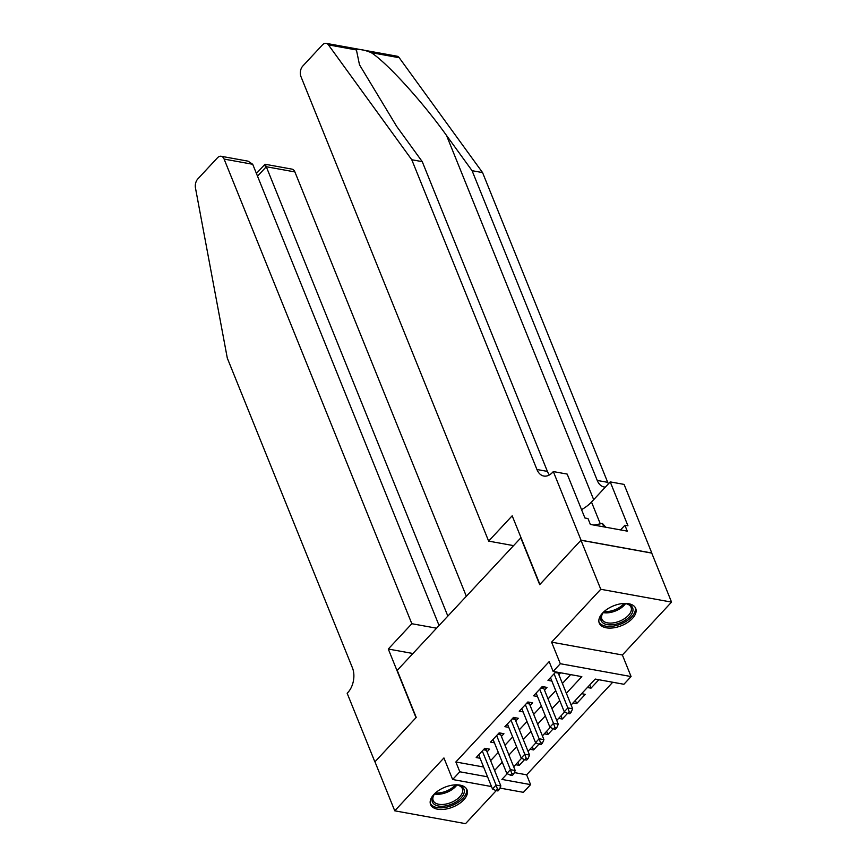 <?xml version="1.0" encoding="UTF-8"?>
<svg xmlns="http://www.w3.org/2000/svg" width="867" height="867" viewBox="0 0 867 867"><rect width="100%" height="100%" fill="white"/><g stroke="black" fill="none" stroke-linecap="round" stroke-linejoin="round"><path stroke-width="1.3" d="M463.726 799.873A19.648 10.686 158 0 0 467.031 789.804A19.648 10.686 158 0 0 452.769 785.09A19.648 10.686 158 0 0 433.89 794.454A19.648 10.686 158 0 0 430.585 804.522A19.648 10.686 158 0 0 444.847 809.236A19.648 10.686 158 0 0 463.726 799.873M632.411 618.464A19.648 10.686 158 0 0 635.706 608.396A19.648 10.686 158 0 0 621.444 603.692A19.648 10.686 158 0 0 602.576 613.056A19.648 10.686 158 0 0 599.27 623.124A19.648 10.686 158 0 0 613.533 627.838A19.648 10.686 158 0 0 632.411 618.464M514.326 772.584L526.627 774.816L530.593 784.624L523.408 792.34L499.945 788.081M521.013 537.659L397.216 670.364L416.225 717.421L374.956 761.8L394.756 810.818L465.536 823.65L496.217 790.65M520.677 537.594L539.697 584.651L580.966 540.26L651.735 553.103L671.546 602.11L600.766 589.278L551.596 642.154L560.31 663.721L631.078 676.553L623.904 684.269L595.217 679.067L571.104 704.99M551.596 642.154L622.376 654.986L671.546 602.11M622.376 654.986L631.078 676.553M526.627 774.816L612.72 682.242M580.966 540.26L600.766 589.278M487.07 751.852L489.584 749.153L484.794 748.286L476.189 757.552L480.08 758.257M501.429 736.419L503.933 733.72L499.154 732.853L490.538 742.109L494.428 742.813M515.778 720.976L518.293 718.277L513.513 717.41L504.897 726.676L508.788 727.38M530.138 705.543L532.652 702.844L527.862 701.977L519.257 711.233L523.148 711.937M544.498 690.099L547.001 687.401L542.222 686.534L533.606 695.8L537.497 696.504M589.712 684.973L591.001 688.16L598.848 679.728M575.363 700.417L576.653 703.603L585.258 694.337L581.627 693.676M561.003 715.86L562.293 719.036L567.603 713.324M546.644 731.293L547.933 734.479L553.244 728.768M532.295 746.736L533.584 749.912L538.895 744.2M587.371 687.509L591.001 688.16M573.011 702.942L576.653 703.603M558.651 718.385L562.293 719.036M544.303 733.818L547.933 734.479M529.943 749.261L533.584 749.912M515.583 764.694L519.225 765.355L524.535 759.644M566.368 693.264L581.822 676.639L553.135 671.437L549.169 661.629L455.858 761.985L483.613 767.013M490.624 760.652L498.297 752.393M504.984 745.219L512.657 736.961M519.333 729.776L527.017 721.517M533.693 714.343L541.366 706.085M548.052 698.9L555.725 690.641M562.401 683.467L570.638 674.613M555.812 671.925L547.966 680.357L551.856 681.061M558.847 674.667L560.591 672.792M491.502 786.553L452.639 779.509L443.926 757.942L394.756 810.818M452.639 779.509L459.813 771.782L487.579 776.821M455.858 761.985L459.813 771.782M553.135 671.437L560.31 663.721M507.217 773.7L501.895 779.411L530.593 784.624M564.645 711.948L556.744 720.434M550.285 727.38L542.395 735.877M535.925 742.824L528.036 751.31M521.576 758.257L513.676 766.753M494.58 770.46L502.264 762.201M508.94 755.016L516.613 746.758M523.3 739.584L530.972 731.325M537.648 724.14L545.332 715.882M552.008 708.707L559.681 700.449M517.935 762.169L519.225 765.355M554.067 673.8L567.852 707.906L564.265 711.764L550.48 677.658M558.034 672.326A2.514 1.604 -79.7 0 0 558.218 673.095L572.632 708.773L567.852 707.906L569.24 711.872L567.798 713.422L569.717 713.769L571.147 712.219L569.24 711.872M571.147 712.219L572.632 708.773M564.265 711.764L567.798 713.422M622.907 603.519A17.004 9.244 -22 0 1 626.624 603.79A17.004 9.244 -22 0 1 632.888 611.007A17.004 9.244 -22 0 1 614.92 624.392A17.004 9.244 -22 0 1 600.831 617.38A17.004 9.244 -22 0 1 602.598 613.489A17.004 9.244 -22 0 1 605.09 610.726M602.955 613.023A15.747 8.562 158 0 0 601.622 616.155A15.747 8.562 158 0 0 601.861 619.114A15.747 8.562 158 0 0 617.174 622.029A15.747 8.562 158 0 0 631.306 610.27A15.747 8.562 158 0 0 631.057 607.312A15.747 8.562 158 0 0 626.039 603.692M598.924 621.888A19.529 10.621 158 0 0 618.106 625.009A19.529 10.621 158 0 0 635.262 610.541A19.529 10.621 158 0 0 635.099 607.268M605.751 527.223L602.413 523.419L593.993 525.099M603.811 526.876L602.413 523.419M454.232 784.917A17.004 9.244 -22 0 1 457.939 785.188A17.004 9.244 -22 0 1 464.203 792.416A17.004 9.244 -22 0 1 446.234 805.79A17.004 9.244 -22 0 1 432.145 798.778A17.004 9.244 -22 0 1 433.923 794.898A17.004 9.244 -22 0 1 436.404 792.124M434.269 794.421A15.747 8.562 158 0 0 432.936 797.564A15.747 8.562 158 0 0 433.175 800.512A15.747 8.562 158 0 0 448.499 803.427A15.747 8.562 158 0 0 462.62 791.669A15.747 8.562 158 0 0 462.382 788.721A15.747 8.562 158 0 0 457.364 785.09M430.238 803.286A19.529 10.621 158 0 0 449.42 806.408A19.529 10.621 158 0 0 466.576 791.939A19.529 10.621 158 0 0 466.413 788.667M356.424 49.961L328.43 44.878A7.554 4.812 -79.7 0 0 326.165 43.35L396.945 56.182A7.554 4.812 100.3 0 1 399.21 57.721L482.561 172.587L472.082 170.691L446.527 135.469C422.608 101.894 387.05 62.782 371.217 52.638C363.891 49.701 358.96 48.801 356.424 49.961L359.491 64.787L396.696 126.43L422.251 161.652L547.402 471.399A17.633 11.217 -79.7 0 0 549.45 474.921M513.253 545.581L488.641 541.116L300.914 76.491A7.554 4.812 -79.7 0 1 302.854 65.979L322.448 44.911A7.554 4.812 -79.7 0 1 326.165 43.35M422.251 161.652L411.782 159.756L536.933 469.502A17.633 11.217 -79.7 0 0 543.837 476.048A17.633 11.217 -79.7 0 0 552.528 472.417L553.319 471.572L567.181 474.086L584.922 518L587.989 518.553L590.362 524.437L627.274 531.135L624.901 525.25L627.957 525.803L610.216 481.889L624.088 484.404L651.811 553.016L581.042 540.184L539.903 584.412L512.18 515.8L488.641 541.116M482.561 172.587L607.702 482.334A17.633 11.217 -79.7 0 0 608.406 483.84M605.372 487.102A17.633 11.217 -79.7 0 1 604.136 486.983A17.633 11.217 -79.7 0 1 597.233 480.437L472.082 170.691M328.43 44.878L411.782 159.756M553.319 471.572L581.042 540.184M610.216 481.889L591.489 502.036A28.34 15.411 -22 0 1 581.551 509.644M624.901 525.25L620.566 529.91M466.273 596.106L294.888 171.926L266.288 166.735L257.521 176.174M447.795 615.982L266.288 166.735C264.944 163.549 264.63 163.484 265.345 166.529M388.286 649.036L411.836 623.72L224.109 159.084A7.554 4.812 -79.7 0 0 221.15 156.277A7.554 4.812 -79.7 0 0 217.433 157.837L197.839 178.905A7.554 4.812 -79.7 0 0 195.454 187.879L227.306 358.136L352.457 667.883A17.633 11.217 100.3 0 1 347.949 692.419L347.158 693.264L374.88 761.876L416.019 717.648L388.286 649.036L412.909 653.501M411.836 623.72L436.448 628.174M439.027 625.41L252.709 164.275L224.109 159.084M256.426 173.465L265.031 164.242L291.93 169.119A7.554 4.812 100.3 0 1 294.888 171.926M221.15 156.277L248.06 161.164L252.709 164.275M539.707 689.232L553.493 723.349L549.906 727.207L536.12 693.091M543.587 686.783L543.663 687.694A2.514 1.604 -79.7 0 0 543.858 688.539L558.272 724.216L553.493 723.349L554.88 727.315L553.449 728.854L555.357 729.201L556.798 727.662L554.88 727.315M556.798 727.662L558.272 724.216M549.906 727.207L553.449 728.854M525.359 704.676L539.133 738.782L535.546 742.651L521.761 708.534M529.238 702.216L529.314 703.126A2.514 1.604 -79.7 0 0 529.499 703.971L543.923 739.649L539.133 738.782L540.52 742.748L539.09 744.298L540.997 744.645L542.439 743.095L540.52 742.748M542.439 743.095L543.923 739.649M535.546 742.651L539.09 744.298M510.999 720.109L524.784 754.225L521.197 758.083L507.412 723.967M514.879 717.659L514.955 718.57A2.514 1.604 -79.7 0 0 515.15 719.415L529.564 755.092L524.784 754.225L526.171 758.192L524.73 759.73L526.648 760.077L528.079 758.538L526.171 758.192M528.079 758.538L529.564 755.092M521.197 758.083L524.73 759.73M496.639 735.552L510.425 769.658L506.837 773.527L493.052 739.41M500.519 733.092L500.595 734.002A2.514 1.604 -79.7 0 0 500.79 734.848L515.204 770.525L510.425 769.658L511.812 773.624L510.381 775.174L512.289 775.521L513.73 773.971L511.812 773.624M513.73 773.971L515.204 770.525M506.837 773.527L510.381 775.174M482.29 750.985L496.065 785.101L492.478 788.959L478.692 754.854M486.17 748.535L486.246 749.446A2.514 1.604 -79.7 0 0 486.43 750.291L500.855 785.968L496.065 785.101L497.452 789.068L496.022 790.606L497.929 790.953L499.37 789.414L497.452 789.068M499.37 789.414L500.855 785.968M492.478 788.959L496.022 790.606M555.227 672.554L558.218 673.095M625.551 603.627A15.747 8.562 -22 0 1 603.259 612.633M604.277 611.506A15.227 8.28 158 0 0 624.045 603.519M456.866 785.025A15.747 8.562 -22 0 1 434.584 794.031M435.592 792.904A15.227 8.28 158 0 0 455.359 784.917M446.527 135.469L593.678 499.674M547.402 471.399L536.933 469.502M597.233 480.437L607.702 482.334M399.21 57.721L371.217 52.638M600.3 523.841L591.489 502.036M541.507 687.303L543.663 687.694M540.867 687.997L543.858 688.539M527.158 702.736L529.314 703.126M526.507 703.43L529.499 703.971M512.798 718.179L514.955 718.57M512.159 718.873L515.15 719.415M498.438 733.612L500.595 734.002M497.799 734.306L500.79 734.848M484.089 749.055L486.246 749.446M483.439 749.749L486.43 750.291"/></g></svg>
